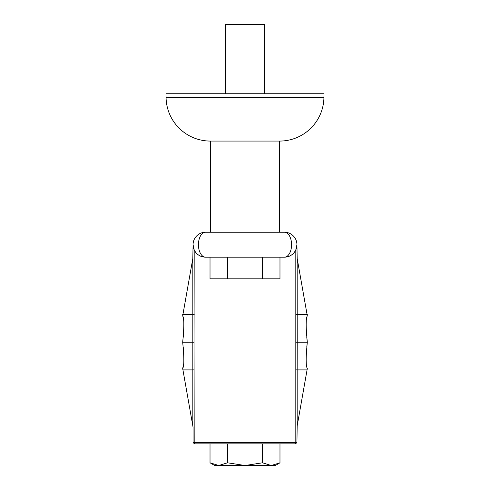 <?xml version="1.0" encoding="UTF-8"?>
<svg xmlns="http://www.w3.org/2000/svg" width="490" height="490" viewBox="0 0 490 490"><rect width="100%" height="100%" fill="white"/><g stroke="black" fill="none" stroke-linecap="round" stroke-linejoin="round"><path stroke-width="0.73" d="M264.392 93.743L264.392 24.5L225.608 24.5L225.608 93.743M166.067 97.498L323.933 97.498L324 93.743L166 93.743L166.067 97.498A44.314 44.314 0 0 0 210.375 141.071L279.625 141.071L279.625 232.236M210.375 141.071L210.375 232.236M323.933 97.498A44.314 44.314 0 0 1 279.625 141.071A44.314 44.314 0 0 0 323.933 97.498M193.066 442.47L296.934 442.47L295.55 443.854L262.91 443.854L279.98 443.854L279.98 462.793L275.294 465.5L271.233 465.5L279.98 462.793L271.233 465.5L262.493 462.793L262.493 443.854L194.45 443.854L193.066 442.47L193.066 427.237L182.678 368.48C184.209 366.33 184.209 357.571 182.678 342.198C184.209 326.83 184.209 318.071 182.678 315.921L183.346 317.508M306.654 317.514L306.526 318.261M306.287 320.797L306.177 324.08M306.207 328.012L306.391 332.416M306.783 337.488L307.273 341.818M183.236 337.316L183.603 332.52M183.793 328.012L183.824 324.08M183.713 320.797L183.474 318.28M306.783 346.914L307.322 342.198C305.791 326.867 305.791 318.108 307.322 315.921L297.173 258.487L297.222 342.198L307.322 342.198C305.791 357.535 305.791 366.293 307.322 368.48L297.173 425.908L297.173 369.901L307.322 369.901M284.47 257.164A12.464 12.464 0 0 0 296.934 244.7A12.464 12.464 0 0 0 284.47 232.236A12.464 7.099 -90 0 1 291.568 244.7A12.464 7.099 -90 0 1 284.47 257.164A12.464 12.464 0 0 0 296.934 244.7L295.807 249.882C293.424 254.579 289.645 257.011 284.47 257.164L205.531 257.164C200.373 257.017 196.594 254.592 194.193 249.882L193.066 244.7A12.464 12.464 0 0 1 205.531 232.236L284.47 232.236A12.464 12.464 0 0 1 296.934 244.7L297.173 258.487M227.507 257.164L210.02 257.164L210.02 278.81L227.507 278.81L227.507 257.164M262.493 462.793L245 465.5L227.507 462.793L218.767 465.5L210.02 462.793L210.02 443.854L195.43 443.854A1.384 1.243 -90 0 1 194.193 442.47L194.052 342.198L182.678 342.198M227.507 462.793L227.507 443.854M210.02 462.793L218.767 465.5L214.706 465.5L210.02 462.793M262.91 443.854L262.493 443.854M279.98 443.854L294.57 443.854A1.384 1.243 -90 0 0 295.807 442.47L295.807 249.882M260.619 443.854L229.381 443.854M194.193 369.87L192.827 369.901L192.827 258.487L182.678 315.921M192.827 258.487L193.066 244.7A12.464 12.464 0 0 0 205.531 257.164A12.464 7.099 -90 0 1 198.432 244.7A12.464 7.099 -90 0 1 205.531 232.236M194.193 249.882L194.052 342.198M183.236 347.085L183.609 352.022M183.793 356.383L183.824 360.322M183.713 363.605L182.678 368.48M306.654 366.888L306.526 366.14M306.287 363.605L306.177 360.322M306.207 356.383L306.391 351.985M295.807 314.531L307.322 314.5M194.193 314.531L182.678 314.5M295.807 369.87L297.173 369.901L297.222 342.198L295.948 342.198M296.934 442.47L297.173 425.908M192.827 425.908L192.827 369.901L182.678 369.901M271.233 465.5L218.767 465.5M262.493 257.164L262.493 278.81L279.98 278.81L279.98 257.164M262.493 278.81L227.507 278.81"/></g></svg>
